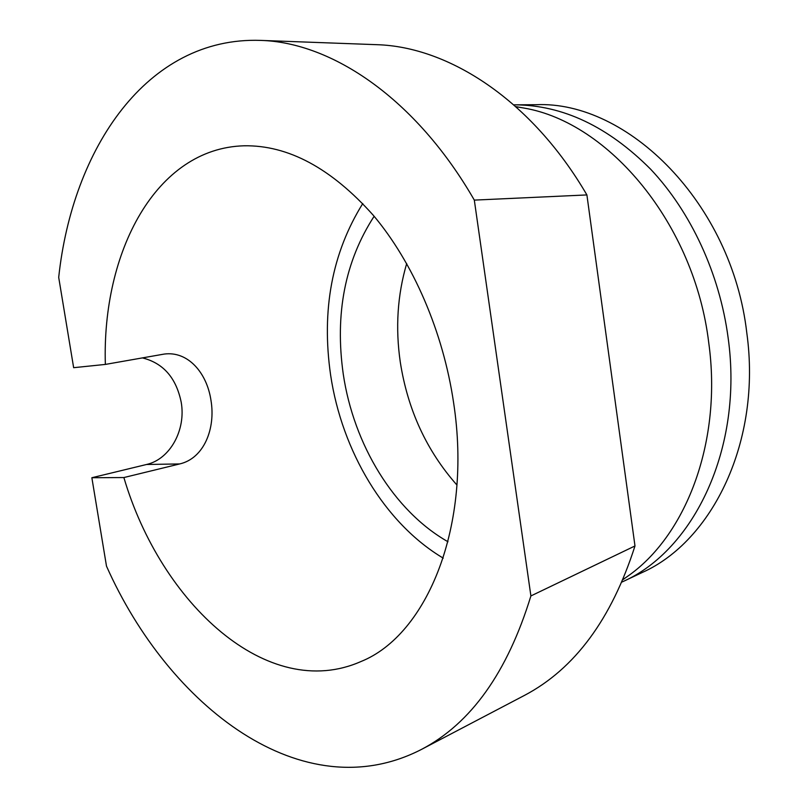 <?xml version="1.0" encoding="UTF-8"?>
<svg xmlns="http://www.w3.org/2000/svg" width="808" height="808" viewBox="0 0 808 808"><rect width="100%" height="100%" fill="white"/><g stroke="black" fill="none" stroke-linecap="round" stroke-linejoin="round"><path stroke-width="1.21" d="M142.319 357.873C163.267 363.055 176.225 377.861 181.214 402.283C186.093 429.816 170.195 459.227 146.531 464.489L91.859 477.73L123.877 477.548C160.883 603.233 267.64 702.879 361.125 661.459C427.099 634.886 472.498 525.796 453.611 402.788C443.148 331.613 413.009 262.348 373.306 215.302C331.27 168.216 288.204 145.046 244.107 145.793C155.681 148.177 101.858 252.288 105.353 364.418L73.649 367.691L58.701 277.376C72.367 149.015 146.703 36.4 260.701 40.4C332.027 42.44 416.029 98.758 474.316 200.111L530.896 595.94L634.987 545.955L586.901 194.93L474.316 200.111M123.877 477.548L179.699 463.933C204.01 458.399 215.756 428.533 210.969 400.303C206.868 372.74 187.921 350.884 164.236 354.066L105.353 364.418M362.772 203.545C332.007 253.005 321.291 310.221 330.634 375.185C341.946 451.066 384.558 523.231 443.239 558.146M374.124 216.281C345.006 261.257 334.724 313.888 343.269 374.185C353.651 444.339 393.647 510.878 447.986 541.754M406.687 263.57C397.445 295.051 395.314 327.917 400.293 362.156C407.727 409.818 426.614 450.783 456.944 485.042M622.059 582.002L642.097 572.559C712.424 541.32 761.793 441.027 746.814 333.027C732.038 203.283 627.553 100.455 535.936 104.707L513.777 104.838M623.099 581.518C693.85 550.137 743.532 448.137 728.139 337.885C719.645 273.639 690.769 211.736 650.652 169.226C608.141 126.624 562.903 105.161 514.928 104.828M623.109 579.528L629.927 574.66C687.113 533.129 722.211 440.148 708.768 342.935C694.597 223.867 608.757 122.351 524.049 108.07L515.787 106.626M586.901 194.93C531.785 100.333 448.905 46.783 376.851 44.682L260.701 40.4M91.859 477.73L106.494 566.155C169.054 706.788 302.889 810.596 421.584 749.359L524.513 695.375C574.71 668.923 611.535 619.12 634.987 545.955M421.584 749.359C471.024 723.443 507.464 672.307 530.896 595.94M179.699 463.933L146.531 464.489M629.927 574.66L623.16 579.407M524.049 108.07L515.888 106.707"/></g></svg>
